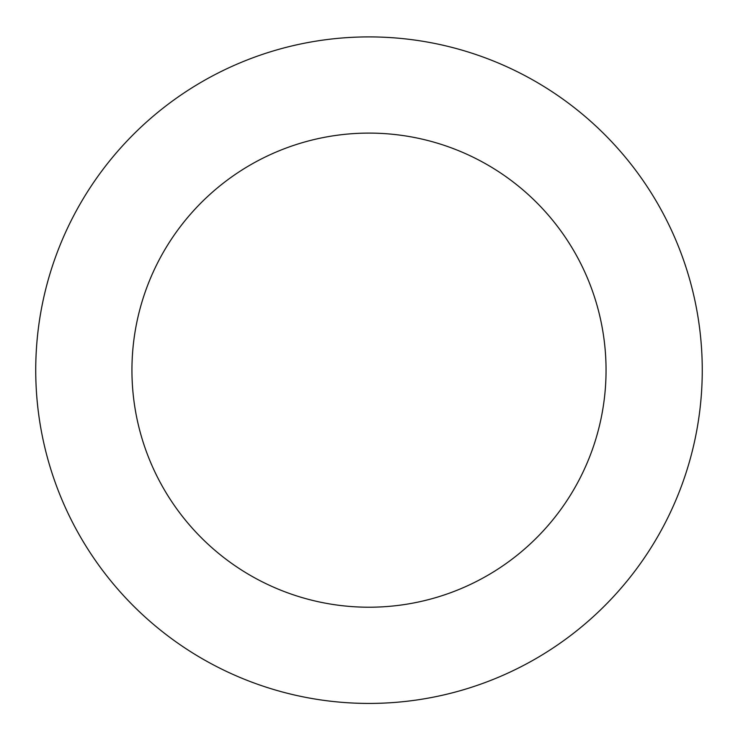 <?xml version="1.0" encoding="UTF-8"?>
<svg xmlns="http://www.w3.org/2000/svg" width="738" height="738" viewBox="0 0 738 738"><rect width="100%" height="100%" fill="white"/><g stroke="black" fill="none" stroke-linecap="round" stroke-linejoin="round"><path stroke-width="1.11" d="M408.335 39.234A333.262 333.262 0 0 0 62.73 501.563A333.262 333.262 0 0 0 635.925 569.699A333.262 333.262 0 0 0 408.335 39.234M396.979 134.759A237.064 237.064 0 0 0 151.142 463.63A237.064 237.064 0 0 0 558.869 512.098A237.064 237.064 0 0 0 396.979 134.759"/></g></svg>
